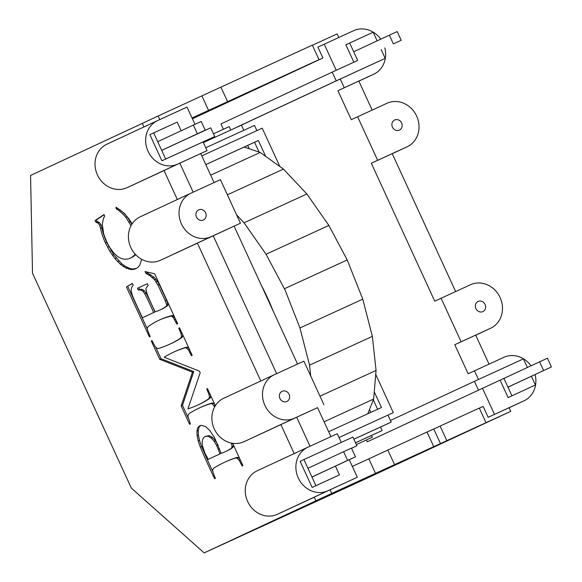 <?xml version="1.0" encoding="UTF-8"?>
<svg xmlns="http://www.w3.org/2000/svg" width="582" height="582" viewBox="0 0 582 582"><rect width="100%" height="100%" fill="white"/><g stroke="black" fill="none" stroke-linecap="round" stroke-linejoin="round"><path stroke-width="0.87" d="M367.773 413.78L373.622 399.07L376.067 370.458L372.364 336.374L362.775 299.148L299.956 327.957L309.551 365.183L310.73 376.016M299.956 327.957L285.122 290.12L266.054 254.247L244.062 222.797L236.612 214.882M273.227 311.195A112.719 49.237 -114.6 0 0 267.691 298.231A112.719 49.237 -114.6 0 0 261.456 285.595M362.775 299.148L347.214 259.958L328.874 225.445L306.874 193.988L283.449 169.093L227.38 194.803M306.874 193.988L244.062 222.797M283.449 169.093L260.19 152.448L244.164 147.042M373.622 399.07L324.094 421.783M260.19 152.448L210.662 175.16M372.364 336.374L309.551 365.183M328.874 225.445L266.054 254.247M347.214 259.958L284.402 288.759M376.067 370.458L319.998 396.175M535.062 374.553A23.971 21.563 -115 0 1 535.404 376.059A23.971 21.563 -115 0 1 535.862 382.207A23.971 21.563 -115 0 1 534.822 388.143A23.971 21.563 -115 0 1 532.348 393.468A23.971 21.563 -115 0 1 528.623 397.812A23.971 21.563 -115 0 1 523.996 400.831A23.971 21.563 -115 0 1 523.895 400.882L488.167 417.309L509.075 407.72L510.741 411.35L367.497 477.997L204.173 552.9L131.343 488.102L32.519 273.242L30.562 175.451L142.335 123.399M479.328 408.178L483.162 406.418L488.167 417.309M510.741 411.35L331.74 493.441L204.173 552.9M159.781 119.579L158.129 115.985L312.345 45.127L319.023 59.648L300.043 68.487L322.908 58.004L317.896 47.113L353.623 30.686A23.971 21.563 -115 0 1 359.036 29.1A23.971 21.563 -115 0 1 364.761 29.107A23.971 21.563 -115 0 1 370.414 30.708A23.971 21.563 -115 0 1 375.601 33.785A23.971 21.563 -115 0 1 379.981 38.143A23.971 21.563 -115 0 1 380.752 39.176M338.789 37.488L337.131 33.894L312.396 45.243M322.908 58.004L192.409 118.772M319.023 59.648L192.06 118.008M158.129 115.985L142.314 123.355L143.958 126.934M489.026 364.128L475.69 335.13L454.782 344.719L468.139 373.753L503.859 357.326A23.971 21.563 -115 0 1 509.279 355.74A23.971 21.563 -115 0 1 515.005 355.748A23.971 21.563 -115 0 1 520.657 357.348A23.971 21.563 -115 0 1 525.844 360.433A23.971 21.563 -115 0 1 530.217 364.783A23.971 21.563 -115 0 1 530.988 365.816M315.917 500.804L314.251 497.181L330.067 489.811L331.74 493.441M349.222 459.707L357.304 477.276L330.067 489.811M357.304 477.276L327.906 490.757A23.971 21.563 65 0 1 322.493 492.343A23.971 21.563 65 0 1 316.761 492.336A23.971 21.563 65 0 1 311.108 490.735A23.971 21.563 65 0 1 305.921 487.658A23.971 21.563 65 0 1 301.549 483.3A23.971 21.563 65 0 1 298.29 477.975A23.971 21.563 65 0 1 296.362 472.031A23.971 21.563 65 0 1 295.903 465.876A23.971 21.563 65 0 1 296.944 459.94A23.971 21.563 65 0 1 299.417 454.622A23.971 21.563 65 0 1 303.142 450.279A23.971 21.563 65 0 1 307.769 447.252A23.971 21.563 65 0 1 307.871 447.209L337.269 433.728L341.263 442.415M314.273 497.224L277.287 514.328L327.906 490.757M455.641 291.546L392.224 153.663L371.316 163.251L434.747 301.17L470.474 284.736A23.971 21.563 -115 0 1 475.887 283.158A23.971 21.563 -115 0 1 481.62 283.165A23.971 21.563 -115 0 1 487.265 284.758A23.971 21.563 -115 0 1 492.459 287.843A23.971 21.563 -115 0 1 496.832 292.2A23.971 21.563 -115 0 1 500.091 297.526A23.971 21.563 -115 0 1 502.011 303.469A23.971 21.563 -115 0 1 502.47 309.617A23.971 21.563 -115 0 1 501.429 315.56A23.971 21.563 -115 0 1 498.963 320.878A23.971 21.563 -115 0 1 495.238 325.222A23.971 21.563 -115 0 1 490.611 328.241A23.971 21.563 -115 0 1 490.51 328.292L461.111 341.772L441.076 298.224M478.157 301.432A5.594 5.034 65 0 0 478.128 301.447A5.594 5.034 65 0 0 477.051 302.153A5.594 5.034 65 0 0 476.178 303.164A5.594 5.034 65 0 0 475.603 304.408A5.594 5.034 65 0 0 475.363 305.79A5.594 5.034 65 0 0 475.472 307.223A5.594 5.034 65 0 0 475.916 308.613A5.594 5.034 65 0 0 476.68 309.857A5.594 5.034 65 0 0 477.698 310.875A5.594 5.034 65 0 0 478.913 311.588A5.594 5.034 65 0 0 480.23 311.967A5.594 5.034 65 0 0 481.569 311.967A5.594 5.034 65 0 0 482.827 311.596A5.594 5.034 -115 0 1 482.827 311.596A5.594 5.034 -115 0 0 483.933 310.883A5.594 5.034 -115 0 0 484.799 309.864A5.594 5.034 -115 0 0 485.381 308.627A5.594 5.034 -115 0 0 485.621 307.238A5.594 5.034 -115 0 0 485.512 305.805A5.594 5.034 -115 0 0 485.068 304.415A5.594 5.034 -115 0 0 484.304 303.171A5.594 5.034 -115 0 0 483.286 302.16A5.594 5.034 -115 0 0 482.071 301.44A5.594 5.034 -115 0 0 480.754 301.069A5.594 5.034 -115 0 0 479.415 301.061A5.594 5.034 -115 0 0 478.157 301.432M372.174 110.078L358.832 81.08L337.931 90.668L351.281 119.703L387.008 103.269A23.971 21.563 -115 0 1 392.421 101.69A23.971 21.563 -115 0 1 398.153 101.697A23.971 21.563 -115 0 1 403.799 103.29A23.971 21.563 -115 0 1 408.993 106.375A23.971 21.563 -115 0 1 413.366 110.733A23.971 21.563 -115 0 1 416.625 116.058A23.971 21.563 -115 0 1 418.553 122.002A23.971 21.563 -115 0 1 419.004 128.149A23.971 21.563 -115 0 1 417.963 134.093A23.971 21.563 -115 0 1 415.497 139.411A23.971 21.563 -115 0 1 411.772 143.754A23.971 21.563 -115 0 1 407.145 146.773A23.971 21.563 -115 0 1 407.044 146.824L377.645 160.305L357.61 116.756M394.691 119.965A5.594 5.034 65 0 0 394.661 119.979A5.594 5.034 65 0 0 393.585 120.685A5.594 5.034 65 0 0 392.712 121.696A5.594 5.034 65 0 0 392.137 122.94A5.594 5.034 65 0 0 391.897 124.322A5.594 5.034 65 0 0 392.006 125.756A5.594 5.034 65 0 0 392.45 127.145A5.594 5.034 65 0 0 393.214 128.389A5.594 5.034 65 0 0 394.232 129.408A5.594 5.034 65 0 0 395.447 130.121A5.594 5.034 65 0 0 396.764 130.499A5.594 5.034 65 0 0 398.103 130.499A5.594 5.034 65 0 0 399.361 130.128A5.594 5.034 -115 0 0 399.383 130.121A5.594 5.034 -115 0 0 400.467 129.415A5.594 5.034 -115 0 0 401.333 128.396A5.594 5.034 -115 0 0 401.915 127.16A5.594 5.034 -115 0 0 402.155 125.77A5.594 5.034 -115 0 0 402.046 124.337A5.594 5.034 -115 0 0 401.602 122.948A5.594 5.034 -115 0 0 400.838 121.703A5.594 5.034 -115 0 0 399.819 120.692A5.594 5.034 -115 0 0 398.605 119.972A5.594 5.034 -115 0 0 397.288 119.601A5.594 5.034 -115 0 0 395.949 119.594A5.594 5.034 -115 0 0 394.691 119.965M384.818 47.913A23.971 21.563 -115 0 1 385.16 49.412A23.971 21.563 -115 0 1 385.619 55.566A23.971 21.563 -115 0 1 384.578 61.503A23.971 21.563 -115 0 1 382.112 66.828A23.971 21.563 -115 0 1 378.387 71.171A23.971 21.563 -115 0 1 373.76 74.19A23.971 21.563 -115 0 1 373.659 74.234L344.26 87.722L340.252 79.007L236.619 127.349M337.931 90.668L344.26 87.722M307.667 447.303L257.251 470.78A23.971 21.563 65 0 0 257.149 470.823A23.971 21.563 65 0 0 252.523 473.85A23.971 21.563 65 0 0 248.798 478.193A23.971 21.563 65 0 0 246.324 483.511A23.971 21.563 65 0 0 245.284 489.455A23.971 21.563 65 0 0 245.742 495.602A23.971 21.563 65 0 0 247.67 501.546A23.971 21.563 65 0 0 250.929 506.871A23.971 21.563 65 0 0 255.302 511.229A23.971 21.563 65 0 0 260.489 514.306A23.971 21.563 65 0 0 266.141 515.907A23.971 21.563 65 0 0 271.874 515.914A23.971 21.563 65 0 0 277.287 514.328M310.017 446.219L296.682 417.221L317.59 407.64L330.925 436.638M294.194 453.574L280.866 424.591L296.682 417.221M317.59 407.64L294.521 418.174A23.971 21.563 -115 0 1 289.101 419.76A23.971 21.563 -115 0 1 283.376 419.746A23.971 21.563 -115 0 1 277.723 418.152A23.971 21.563 -115 0 1 272.536 415.068A23.971 21.563 -115 0 1 268.164 410.717A23.971 21.563 -115 0 1 264.905 405.385A23.971 21.563 -115 0 1 262.977 399.441A23.971 21.563 -115 0 1 262.518 393.294A23.971 21.563 -115 0 1 263.559 387.357A23.971 21.563 -115 0 1 266.025 382.032A23.971 21.563 -115 0 1 269.757 377.689A23.971 21.563 -115 0 1 274.384 374.67A23.971 21.563 -115 0 1 274.486 374.619L303.884 361.138L323.919 404.694M274.282 374.713L223.866 398.19A23.971 21.563 -115 0 0 223.764 398.241A23.971 21.563 -115 0 0 219.138 401.26A23.971 21.563 -115 0 0 215.405 405.603A23.971 21.563 -115 0 0 212.939 410.928A23.971 21.563 -115 0 0 211.899 416.865A23.971 21.563 -115 0 0 212.357 423.012A23.971 21.563 -115 0 0 214.285 428.956A23.971 21.563 -115 0 0 217.544 434.288A23.971 21.563 -115 0 0 221.917 438.639A23.971 21.563 -115 0 0 227.104 441.723A23.971 21.563 -115 0 0 232.756 443.324A23.971 21.563 -115 0 0 238.482 443.331A23.971 21.563 -115 0 0 243.894 441.745L280.888 424.634M282.168 391.315A5.594 5.034 65 0 0 282.139 391.33A5.594 5.034 65 0 0 281.062 392.028A5.594 5.034 65 0 0 280.189 393.046A5.594 5.034 65 0 0 279.615 394.283A5.594 5.034 65 0 0 279.375 395.673A5.594 5.034 65 0 0 279.476 397.106A5.594 5.034 65 0 0 279.927 398.495A5.594 5.034 65 0 0 280.691 399.739A5.594 5.034 65 0 0 281.71 400.751A5.594 5.034 65 0 0 282.917 401.471A5.594 5.034 65 0 0 284.242 401.842A5.594 5.034 65 0 0 285.573 401.849A5.594 5.034 65 0 0 286.839 401.478A5.594 5.034 -115 0 1 286.839 401.478A5.594 5.034 -115 0 0 287.945 400.765A5.594 5.034 -115 0 0 288.81 399.747A5.594 5.034 -115 0 0 289.385 398.51A5.594 5.034 -115 0 0 289.632 397.12A5.594 5.034 -115 0 0 289.523 395.687A5.594 5.034 -115 0 0 289.072 394.298A5.594 5.034 -115 0 0 288.316 393.054A5.594 5.034 -115 0 0 287.297 392.042A5.594 5.034 -115 0 0 286.082 391.322A5.594 5.034 -115 0 0 284.765 390.944A5.594 5.034 -115 0 0 283.427 390.944A5.594 5.034 -115 0 0 282.168 391.315M454.782 344.719L461.111 341.772M371.316 163.251L377.645 160.305M157.431 120.663L107.015 144.14A23.971 21.563 65 0 0 106.913 144.183A23.971 21.563 65 0 0 102.287 147.21A23.971 21.563 65 0 0 98.554 151.553A23.971 21.563 65 0 0 96.088 156.871A23.971 21.563 65 0 0 95.048 162.807A23.971 21.563 65 0 0 95.506 168.962A23.971 21.563 65 0 0 97.434 174.906A23.971 21.563 65 0 0 100.693 180.231A23.971 21.563 65 0 0 105.066 184.589A23.971 21.563 65 0 0 110.253 187.666A23.971 21.563 65 0 0 115.905 189.266A23.971 21.563 65 0 0 121.631 189.274A23.971 21.563 65 0 0 127.043 187.688L164.037 170.584M197.422 243.167L160.436 260.278A23.971 21.563 -115 0 1 155.016 261.864A23.971 21.563 -115 0 1 149.29 261.856A23.971 21.563 -115 0 1 143.638 260.256A23.971 21.563 -115 0 1 138.451 257.171A23.971 21.563 -115 0 1 134.078 252.821A23.971 21.563 -115 0 1 130.819 247.488A23.971 21.563 -115 0 1 128.891 241.545A23.971 21.563 -115 0 1 128.433 235.397A23.971 21.563 -115 0 1 129.473 229.461A23.971 21.563 -115 0 1 131.939 224.135A23.971 21.563 -115 0 1 135.671 219.792A23.971 21.563 -115 0 1 140.298 216.773A23.971 21.563 -115 0 1 140.4 216.722L190.816 193.246M141.622 259.266L139.913 264.883L138.116 267.218L135.766 268.811L131.212 269.612L125.996 268.084L120.481 264.381L115.003 258.663L109.874 251.373L105.393 242.92A33.596 14.674 65.4 0 1 102.563 235.768A33.596 14.674 65.4 0 1 100.519 228.362L99.66 225.278L98.234 223.219L95.855 222.178L95.084 220.505L104.011 214.554L104.687 216.031L103.436 218.606L102.279 224.281L103.734 234.088L106.542 241.457L109.722 247.43L113.337 252.45L117.324 256.24A34.483 15.059 -114.6 0 0 121.653 258.532A34.483 15.059 -114.6 0 0 126.192 259.135A51.194 22.363 -114.6 0 0 130.157 258.219A51.194 22.363 -114.6 0 0 130.797 257.899A61.459 26.845 -114.6 0 0 134.049 255.527A41.664 18.202 -114.6 0 0 135.119 254.058M131.008 225.751L125.814 217.282A40.398 17.649 -114.6 0 0 121.725 213.034A40.398 17.649 -114.6 0 0 116.255 208.851L115.993 207.17L124.293 213.296L129.073 219.021L132.114 223.874M232.64 443.302L242.898 465.593L242.127 465.956L239.093 460.129L237.136 458.179L235.717 457.976A484.515 211.637 -114.6 0 0 233.629 458.652A484.515 211.637 -114.6 0 0 224.768 462.181A484.515 211.637 -114.6 0 0 215.384 467.15A396.924 173.378 -114.6 0 0 213.368 468.481L212.663 469.98L213.048 472.62L215.42 478.389L214.649 478.746A301.767 131.808 65.4 0 1 203.722 455A301.767 131.808 65.4 0 1 200.346 447.129A46.327 20.239 65.4 0 1 198.2 440.916L197.123 435.809L196.942 431.233L197.778 427.705L199.757 425.748L201.554 425.304L205.57 426.613L210.058 430.804L214.547 437.693L221.182 453.305A194.89 85.125 -114.6 0 0 225.219 451.734A194.89 85.125 -114.6 0 0 229.41 449.479A194.89 85.125 -114.6 0 0 231.418 448.133L232.109 446.598L231.403 443.084M145.027 271.518L154.681 273.816L177.655 323.752L176.884 324.116L173.349 317.692L171.392 316.084A304.393 132.958 -114.6 0 0 168.409 316.804A304.393 132.958 -114.6 0 0 159.177 320.129A304.393 132.958 -114.6 0 0 150.061 325.345A416.428 181.897 -114.6 0 0 148.032 326.669L147.319 328.132L147.748 330.714L150.178 336.549L149.407 336.905L126.44 286.97L132.296 283.369L133.154 285.231L131.758 287.166L131.074 290.731L132.485 295.831A275.577 120.372 -114.6 0 0 134.289 299.963A275.577 120.372 -114.6 0 0 142.466 317.743L153.633 312.541A115.301 50.365 -114.6 0 0 147.079 298.304A115.301 50.365 -114.6 0 0 144.773 293.764L142.946 291.233L140.735 289.916L138.298 290.032L137.483 288.265L147.311 283.689L148.126 285.456L146.097 288.025L145.966 289.465L147.079 294.012A145.151 63.402 -114.6 0 0 148.599 297.591A145.151 63.402 -114.6 0 0 155.154 311.836A200.899 87.751 -114.6 0 0 159.752 310.075A200.899 87.751 -114.6 0 0 164.466 307.5A200.899 87.751 -114.6 0 0 166.568 306.059L166.597 304.415L165.164 300.676A215.064 93.935 -114.6 0 0 160.108 289.683A215.064 93.935 -114.6 0 0 157.846 284.976L154.492 279.651L149.596 275.446L145.907 273.431L145.027 271.518M214.685 406.818L212.27 403.901L210.808 403.624A438.726 191.631 -114.6 0 0 208.742 404.264A438.726 191.631 -114.6 0 0 199.699 407.8A438.726 191.631 -114.6 0 0 190.285 412.864A393.614 171.93 -114.6 0 0 188.786 413.853L187.899 416.283L190.387 423.958L189.616 424.314L181.169 405.967L192.46 372.16L159.723 359.32L151.276 340.972L152.048 340.608L154.987 346.283L156.871 348.232L158.326 348.509A438.726 191.631 -114.6 0 0 160.392 347.869A438.726 191.631 -114.6 0 0 169.435 344.333A438.726 191.631 -114.6 0 0 178.849 339.27A377.507 164.895 -114.6 0 0 180.806 337.953L181.482 336.418L181.089 333.835L178.754 328.175L179.525 327.819L192.184 355.347L191.413 355.704L188.459 350L186.596 348.08L185.134 347.803A447.682 195.545 -114.6 0 0 183.068 348.451A447.682 195.545 -114.6 0 0 173.822 352.059A447.682 195.545 -114.6 0 0 164.197 357.239L199.459 371.163L200.186 372.742L187.935 408.848A399.354 174.433 -114.6 0 0 197.269 405.29A399.354 174.433 -114.6 0 0 206.806 400.06A399.354 174.433 -114.6 0 0 208.771 398.757L209.462 397.259L209.069 394.669L206.712 388.965L207.483 388.609L215.347 405.705M260.809 380.992L197.4 243.123L240.453 223.226L211.055 236.707A23.971 21.563 -115 0 1 205.635 238.293A23.971 21.563 -115 0 1 199.91 238.285A23.971 21.563 -115 0 1 194.257 236.685A23.971 21.563 -115 0 1 189.07 233.6A23.971 21.563 -115 0 1 184.698 229.25A23.971 21.563 -115 0 1 181.439 223.917A23.971 21.563 -115 0 1 179.511 217.974A23.971 21.563 -115 0 1 179.052 211.826A23.971 21.563 -115 0 1 180.093 205.89A23.971 21.563 -115 0 1 182.559 200.564A23.971 21.563 -115 0 1 186.291 196.221A23.971 21.563 -115 0 1 190.918 193.202A23.971 21.563 -115 0 1 191.02 193.151L220.418 179.671L240.453 223.226M193.166 192.169L179.831 163.171L164.015 170.533L177.343 199.524M179.831 163.171L207.061 150.636L177.663 164.117A23.971 21.563 65 0 1 172.25 165.703A23.971 21.563 65 0 1 166.525 165.695A23.971 21.563 65 0 1 160.872 164.095A23.971 21.563 65 0 1 155.685 161.018A23.971 21.563 65 0 1 151.313 156.66A23.971 21.563 65 0 1 148.054 151.327A23.971 21.563 65 0 1 146.126 145.391A23.971 21.563 65 0 1 145.667 139.236A23.971 21.563 65 0 1 146.708 133.3A23.971 21.563 65 0 1 149.174 127.975A23.971 21.563 65 0 1 152.906 123.631A23.971 21.563 65 0 1 157.533 120.612A23.971 21.563 65 0 1 157.635 120.569L187.033 107.081L194.963 124.322M200.739 153.583L214.074 182.581M276.632 373.637L213.216 235.754M234.124 226.172L297.54 364.048M198.702 209.847A5.594 5.034 65 0 0 198.673 209.862A5.594 5.034 65 0 0 197.596 210.56A5.594 5.034 65 0 0 196.723 211.579A5.594 5.034 65 0 0 196.149 212.816A5.594 5.034 65 0 0 195.908 214.205A5.594 5.034 65 0 0 196.01 215.638A5.594 5.034 65 0 0 196.461 217.028A5.594 5.034 65 0 0 197.225 218.272A5.594 5.034 65 0 0 198.244 219.283A5.594 5.034 65 0 0 199.451 220.003A5.594 5.034 65 0 0 200.775 220.382A5.594 5.034 65 0 0 202.107 220.382A5.594 5.034 65 0 0 203.373 220.011A5.594 5.034 -115 0 0 203.394 219.996A5.594 5.034 -115 0 0 204.478 219.298A5.594 5.034 -115 0 0 205.344 218.279A5.594 5.034 -115 0 0 205.919 217.042A5.594 5.034 -115 0 0 206.166 215.653A5.594 5.034 -115 0 0 206.057 214.22A5.594 5.034 -115 0 0 205.606 212.83A5.594 5.034 -115 0 0 204.849 211.586A5.594 5.034 -115 0 0 203.831 210.575A5.594 5.034 -115 0 0 202.616 209.855A5.594 5.034 -115 0 0 201.299 209.484A5.594 5.034 -115 0 0 199.961 209.476A5.594 5.034 -115 0 0 198.702 209.847M140.735 289.916L142.037 289.312L139.6 289.436L138.792 287.668L147.319 283.696M138.298 290.032L139.6 289.436M142.946 291.233L144.249 290.636L142.037 289.312M144.773 293.764L146.082 293.168L144.249 290.636M153.633 312.541L154.936 311.945A115.301 50.365 -114.6 0 0 148.388 297.7A115.301 50.365 -114.6 0 0 146.082 293.168M142.466 317.743L154.936 311.945M126.44 286.97L132.369 283.529M147.53 329.376L127.749 286.366M171.392 316.084L172.701 315.48A304.393 132.958 -114.6 0 0 169.718 316.201A304.393 132.958 -114.6 0 0 160.479 319.533L159.177 320.129M172.345 316.601L173.647 316.004L172.701 315.48M173.349 317.692L174.6 317.117M174.527 316.957L173.647 316.004M174.68 319.642L175.575 319.234M175.829 321.817L176.601 321.468M131.852 224.274L127.116 216.679A40.398 17.649 -114.6 0 0 123.028 212.43A40.398 17.649 -114.6 0 0 117.564 208.247L117.557 208.203M130.157 258.219L131.467 257.622A51.194 22.363 -114.6 0 0 132.107 257.295A61.459 26.845 -114.6 0 0 135.359 254.931A41.664 18.202 -114.6 0 0 135.621 254.603M136.283 268.462L132.521 269.015L129.997 268.542L124.541 265.879L121.784 263.777L113.665 254.567L106.702 242.316A33.596 14.674 65.4 0 1 103.865 235.164A33.596 14.674 65.4 0 1 101.828 227.758L100.97 224.681L99.537 222.622L97.165 221.575L96.394 219.909L104.105 214.758M116.255 208.851L117.564 208.247M125.814 217.282L127.116 216.679M129.088 222.069L130.39 221.466M134.049 255.527L135.359 254.931M130.797 257.899L132.107 257.295M95.084 220.505L96.394 219.909M95.855 222.178L97.165 221.575M97.07 222.47L98.38 221.866M98.234 223.219L99.537 222.622M99.66 225.278L100.97 224.681M100.519 228.362L101.828 227.758M105.393 242.92L106.702 242.316M107.554 247.292L108.863 246.688M109.874 251.373L111.184 250.769M112.355 255.163L113.665 254.567M115.003 258.663L116.313 258.066M117.739 261.776L119.041 261.173M120.481 264.381L121.784 263.777M123.231 266.483L124.541 265.879M125.996 268.084L127.305 267.48M128.687 269.139L129.997 268.542M131.212 269.612L132.521 269.015M133.569 269.502L134.879 268.906M352.314 466.429L427.013 432.033L433.692 446.554M427.028 432.07L433.75 428.985L440.428 443.506M485.955 422.583L479.277 408.062L433.75 428.985M201.903 95.914L208.582 110.435M368.835 458.849L375.506 473.37M440.079 426.039L446.758 440.559M387.816 450.01L394.494 464.531M220.884 87.074L227.562 101.595M335.428 466.131L339.452 474.89L312.141 487.44L300.116 461.308L352.91 437.075L356.919 445.783L351.513 448.264M198.2 440.916L199.502 440.319L198.426 435.205L198.251 430.629L199.088 427.108L200.688 425.515M197.123 435.809L198.426 435.205M200.346 447.129L201.648 446.532A46.327 20.239 65.4 0 1 199.502 440.319M212.925 471.798A301.767 131.808 65.4 0 1 205.031 454.397A301.767 131.808 65.4 0 1 201.648 446.532M235.717 457.976L237.02 457.372A484.515 211.637 -114.6 0 0 234.939 458.056A484.515 211.637 -114.6 0 0 226.071 461.577L224.768 462.181M237.136 458.179L238.438 457.583L237.02 457.372M239.093 460.129L240.155 459.642M239.857 458.994L238.438 457.583M339.452 474.89L315.931 485.672L303.913 459.54M312.141 487.44L315.931 485.672M374.241 391.853L381.443 407.509L328.663 431.72M339.022 437.533L393.308 412.638L339.03 437.555M375.732 374.415L393.308 412.638M353.9 439.221L374.204 429.916M370.77 412.405L369.454 409.553M387.983 415.104L391.199 422.096L374.219 429.945M355.537 442.778L365.161 438.362M365.176 438.392L382.156 430.542L380.541 427.043M355.529 442.757L382.156 430.542M373.309 399.863L377.631 409.262M353.892 439.199L391.199 422.096M372.305 437.242L356.366 444.583L372.305 437.242L371.505 435.489M351.528 448.293L356.919 445.783M161.898 160.799L165.695 159.031L153.677 132.9L149.88 134.668L161.898 160.799L203.06 141.928L207.061 150.636M153.677 132.9L177.197 122.118L181.162 130.732M185.185 139.491L210.684 127.851L214.693 136.559L165.695 159.031M203.082 141.972L214.693 136.559M279.847 166.517L262.213 128.171L201.794 155.881M265.676 156.376L258.372 140.495L205.81 164.604M259.085 152.077L254.574 142.27L205.817 164.626M254.574 142.27L258.372 140.495M249.249 148.759L247.706 145.413M243.807 130.31L241.428 125.137L203.365 142.597M230.756 130.033L229.177 126.607L213.434 133.824M256.88 130.623L254.487 125.414L205.744 147.77M236.59 127.283L336.207 80.833L332.198 72.124L357.683 60.441L349.666 43.017L373.186 32.236L377.151 40.856M367.3 441.811L503.91 378.373L367.3 441.811L366.456 439.97M349.666 43.017L345.868 44.785L353.871 62.187M381.181 49.608L385.204 58.367L340.252 79.007M336.236 70.276L324.225 44.167M508.13 397.557L535.44 385.008L508.13 397.557L500.113 380.141M494.496 414.362L482.478 388.23M478.462 379.493L474.461 370.807M478.433 390.056L474.425 381.348L390.442 420.459M511.927 395.789L503.91 378.373M535.44 385.008L531.417 376.248M527.387 367.497L523.422 358.876L474.425 381.348M385.204 58.367L336.207 80.833M223.393 129.262L220.949 123.93L332.198 72.124M225.219 451.734L226.522 451.137A194.89 85.125 -114.6 0 0 230.719 448.875A194.89 85.125 -114.6 0 0 232.727 447.536L233.411 446.001L233.215 444.546M208.247 459.329L219.996 453.858L216.81 445.827L214.256 441.396L211.186 438.035L208.014 436.224L205.184 436.449L203.613 437.7L202.565 439.752L202.15 442.473L202.456 445.725L204.973 453.254L208.247 459.329L221.247 453.283M217.944 444.932L215.566 440.8L212.488 437.431L209.324 435.62L205.184 436.449M219.996 453.858L221.247 453.291M241.006 463.519L241.777 463.163M231.745 443.993L232.749 443.535M232.109 446.598L233.411 446.001M231.418 448.133L232.727 447.536M197.778 427.705L199.088 427.108M196.942 431.233L198.251 430.629M208.014 436.224L209.324 435.62M211.186 438.035L212.488 437.431M214.256 441.396L215.566 440.8M216.81 445.827L218.075 445.245M218.243 449.224L219.458 448.664M188.459 350L189.506 349.52M189.165 348.785L187.899 347.483L186.444 347.207A447.682 195.545 -114.6 0 0 184.378 347.847A447.682 195.545 -114.6 0 0 175.124 351.455L173.822 352.059M186.596 348.08L187.899 347.483M169.435 344.333L170.744 343.736A438.726 191.631 -114.6 0 0 180.158 338.673A377.507 164.895 -114.6 0 0 182.115 337.356L182.792 335.821L182.581 334.468M188.073 417.534L182.479 405.363L193.762 371.563L161.025 358.723L155.59 346.908M214.845 404.621L213.572 403.304L212.117 403.02A438.726 191.631 -114.6 0 0 210.051 403.668A438.726 191.631 -114.6 0 0 201.008 407.196L199.699 407.8M197.269 405.29L198.571 404.686A399.354 174.433 -114.6 0 0 208.116 399.463A399.354 174.433 -114.6 0 0 210.08 398.153L210.771 396.662L210.568 395.309M190.358 353.412L191.129 353.056M178.754 328.175L179.525 327.819M179.787 330.423L180.558 330.067M181.089 333.835L182.079 333.377M181.482 336.418L182.792 335.821M180.806 337.953L182.115 337.356M151.276 340.972L152.048 340.615M159.723 359.32L161.025 358.723M192.46 372.16L193.762 371.563M181.169 405.967L182.479 405.363M210.808 403.624L212.117 403.02M212.27 403.901L213.572 403.304M214.147 405.843L215.187 405.363M206.712 388.965L207.483 388.609M207.767 391.257L208.538 390.908M209.069 394.669L210.066 394.218M209.462 397.259L210.771 396.662M208.771 398.757L210.08 398.153M185.134 347.803L186.444 347.207M159.752 310.075L161.054 309.478A200.899 87.751 -114.6 0 0 165.768 306.903A200.899 87.751 -114.6 0 0 167.871 305.455L167.907 303.819L166.474 300.072A215.064 93.935 -114.6 0 0 161.418 289.079A215.064 93.935 -114.6 0 0 159.155 284.38L157.416 281.259L153.903 277.09L147.217 272.834L146.81 271.94M145.907 273.431L147.217 272.834M149.596 275.446L150.905 274.842M152.593 277.687L153.903 277.09M154.492 279.651L155.801 279.047M156.107 281.855L157.416 281.259M157.846 284.976L159.155 284.38M165.164 300.676L166.474 300.072M166.597 304.415L167.907 303.819M166.568 306.059L167.871 305.455M137.483 288.265L138.792 287.668M389.351 35.167L397.193 31.573L401.202 40.289L393.359 43.883L389.351 35.167L353.696 51.776M355.449 456.812L351.441 448.096L343.606 451.69L347.607 460.406L355.449 456.812L311.967 477.058M343.606 451.69L307.943 468.299M347.607 460.406L311.952 477.007M543.595 370.523L539.594 361.815L547.429 358.214L551.438 366.929L507.941 387.125M551.438 366.929L507.962 387.176M539.594 361.815L503.932 378.416M193.362 125.05L197.371 133.765L205.213 130.164L201.205 121.456L157.707 141.659M197.371 133.765L161.709 150.367M205.213 130.164L161.731 150.411M523.996 400.831L509.097 407.771L523.895 400.882M490.611 328.241L475.712 335.181L490.51 328.292M407.145 146.773L392.246 153.713L407.044 146.824M358.854 81.131L373.659 74.234M243.894 441.745L294.521 418.174M127.043 187.688L177.663 164.117M160.436 260.278L211.055 236.707M178.849 339.27L180.158 338.673M358.861 81.131L373.76 74.19M257.149 470.823L307.769 447.252M223.764 398.241L274.384 374.67M106.913 144.183L157.533 120.612M140.298 216.773L190.918 193.202"/></g></svg>
